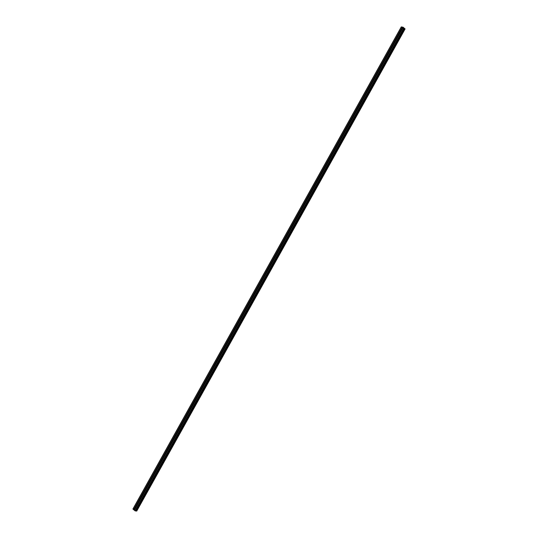 <?xml version="1.0" encoding="UTF-8"?>
<svg xmlns="http://www.w3.org/2000/svg" width="538" height="538" viewBox="0 0 538 538"><rect width="100%" height="100%" fill="white"/><g stroke="black" fill="none" stroke-linecap="round" stroke-linejoin="round"><path stroke-width="0.81" d="M135.361 508.444A0.538 0.43 95.4 0 1 134.722 507.912L134.93 507.542A0.538 0.43 95.4 0 1 135.569 508.074L134.352 510.253L135.542 510.979L403.877 28.87L401.267 26.9L403.157 27.236L405.02 28.897M142.012 496.487A0.538 0.43 95.4 0 1 141.38 495.955L141.581 495.585A0.538 0.43 95.4 0 1 142.22 496.117L135.569 508.074M148.67 484.536A0.538 0.43 95.4 0 1 148.031 484.005L148.232 483.635A0.538 0.43 95.4 0 1 148.871 484.166L142.22 496.117M155.321 472.586A0.538 0.43 95.4 0 1 154.682 472.048L154.89 471.678A0.538 0.43 95.4 0 1 155.529 472.216L148.871 484.166M161.972 460.629A0.538 0.43 95.4 0 1 161.339 460.098L161.541 459.728A0.538 0.43 95.4 0 1 162.18 460.259L155.529 472.216M168.629 448.679A0.538 0.43 95.4 0 1 167.99 448.147L168.192 447.777A0.538 0.43 95.4 0 1 168.831 448.309L162.18 460.259M175.28 436.721A0.538 0.43 95.4 0 1 174.642 436.19L174.85 435.82A0.538 0.43 95.4 0 1 175.482 436.352L168.831 448.309M181.931 424.771A0.538 0.43 95.4 0 1 181.293 424.24L181.501 423.87A0.538 0.43 95.4 0 1 182.14 424.401L175.482 436.352M188.589 412.814A0.538 0.43 95.4 0 1 187.95 412.283L188.152 411.913A0.538 0.43 95.4 0 1 188.791 412.444L182.14 424.401M195.24 400.864A0.538 0.43 95.4 0 1 194.601 400.333L194.81 399.963A0.538 0.43 95.4 0 1 195.442 400.494L188.791 412.444M201.891 388.907A0.538 0.43 95.4 0 1 201.252 388.375L201.461 388.006A0.538 0.43 95.4 0 1 202.1 388.544L195.442 400.494M208.542 376.956A0.538 0.43 95.4 0 1 207.91 376.425L208.112 376.055A0.538 0.43 95.4 0 1 208.751 376.587L202.1 388.544M215.2 365.006A0.538 0.43 95.4 0 1 214.561 364.468L214.77 364.098A0.538 0.43 95.4 0 1 215.402 364.636L208.751 376.587M221.851 353.049A0.538 0.43 95.4 0 1 221.212 352.518L221.421 352.148A0.538 0.43 95.4 0 1 222.059 352.679L215.402 364.636M228.502 341.099A0.538 0.43 95.4 0 1 227.87 340.567L228.072 340.198A0.538 0.43 95.4 0 1 228.711 340.729L222.059 352.679M235.16 329.142A0.538 0.43 95.4 0 1 234.521 328.61L234.729 328.241A0.538 0.43 95.4 0 1 235.362 328.772L228.711 340.729M241.811 317.191A0.538 0.43 95.4 0 1 241.172 316.66L241.38 316.29A0.538 0.43 95.4 0 1 242.019 316.821L235.362 328.772M248.462 305.234A0.538 0.43 95.4 0 1 247.83 304.703L248.031 304.333A0.538 0.43 95.4 0 1 248.67 304.864L242.019 316.821M255.12 293.284A0.538 0.43 95.4 0 1 254.481 292.753L254.682 292.383A0.538 0.43 95.4 0 1 255.321 292.914L248.67 304.864M261.771 281.334A0.538 0.43 95.4 0 1 261.132 280.796L261.34 280.426A0.538 0.43 95.4 0 1 261.979 280.964L255.321 292.914M268.422 269.377A0.538 0.43 95.4 0 1 267.783 268.845L267.991 268.475A0.538 0.43 95.4 0 1 268.63 269.007L261.979 280.964M275.079 257.426A0.538 0.43 95.4 0 1 274.441 256.888L274.642 256.525A0.538 0.43 95.4 0 1 275.281 257.056L268.63 269.007M281.73 245.469A0.538 0.43 95.4 0 1 281.092 244.938L281.3 244.568A0.538 0.43 95.4 0 1 281.932 245.099L275.281 257.056M288.381 233.519A0.538 0.43 95.4 0 1 287.743 232.988L287.951 232.618A0.538 0.43 95.4 0 1 288.59 233.149L281.932 245.099M295.032 221.562A0.538 0.43 95.4 0 1 294.4 221.031L294.602 220.661A0.538 0.43 95.4 0 1 295.241 221.192L288.59 233.149M301.69 209.612A0.538 0.43 95.4 0 1 301.051 209.08L301.26 208.71A0.538 0.43 95.4 0 1 301.892 209.242L295.241 221.192M308.341 197.654A0.538 0.43 95.4 0 1 307.702 197.123L307.911 196.753A0.538 0.43 95.4 0 1 308.55 197.291L301.892 209.242M314.992 185.704A0.538 0.43 95.4 0 1 314.36 185.173L314.562 184.803A0.538 0.43 95.4 0 1 315.201 185.334L308.55 197.291M321.65 173.754A0.538 0.43 95.4 0 1 321.011 173.216L321.22 172.846A0.538 0.43 95.4 0 1 321.852 173.384L315.201 185.334M328.301 161.797A0.538 0.43 95.4 0 1 327.662 161.266L327.871 160.896A0.538 0.43 95.4 0 1 328.51 161.427L321.852 173.384M334.952 149.846A0.538 0.43 95.4 0 1 334.32 149.315L334.522 148.945A0.538 0.43 95.4 0 1 335.161 149.477L328.51 161.427M341.61 137.889A0.538 0.43 95.4 0 1 340.971 137.358L341.173 136.988A0.538 0.43 95.4 0 1 341.812 137.52L335.161 149.477M348.261 125.939A0.538 0.43 95.4 0 1 347.622 125.408L347.83 125.038A0.538 0.43 95.4 0 1 348.469 125.569L341.812 137.52M354.912 113.982A0.538 0.43 95.4 0 1 354.28 113.451L354.481 113.081A0.538 0.43 95.4 0 1 355.12 113.612L348.469 125.569M361.57 102.032A0.538 0.43 95.4 0 1 360.931 101.5L361.132 101.131A0.538 0.43 95.4 0 1 361.771 101.662L355.12 113.612M368.221 90.081A0.538 0.43 95.4 0 1 367.582 89.543L367.79 89.173A0.538 0.43 95.4 0 1 368.422 89.712L361.771 101.662M374.872 78.124A0.538 0.43 95.4 0 1 374.233 77.593L374.441 77.223A0.538 0.43 95.4 0 1 375.08 77.754L368.422 89.712M381.529 66.174A0.538 0.43 95.4 0 1 380.891 65.636L381.092 65.273A0.538 0.43 95.4 0 1 381.731 65.804L375.08 77.754M388.18 54.217A0.538 0.43 95.4 0 1 387.542 53.686L387.75 53.316A0.538 0.43 95.4 0 1 388.382 53.847L381.731 65.804M394.831 42.267A0.538 0.43 95.4 0 1 394.193 41.735L394.401 41.365A0.538 0.43 95.4 0 1 395.04 41.897L388.382 53.847M400.891 29.563L401.052 29.408A0.538 0.43 95.4 0 1 401.691 29.94L401.483 30.31A0.538 0.43 95.4 0 1 400.85 29.778L400.891 29.563M405.06 28.823L403.863 28.649L135.515 510.986M401.267 26.9L132.926 509.015L134.352 510.253M135.657 510.77L136.726 511.08M401.483 30.31L395.04 41.897M402.7 28.171L134.359 510.286M402.7 28.137L401.691 29.94M400.85 29.778L394.401 41.365M394.193 41.735L387.75 53.316M387.542 53.686L381.092 65.273M380.891 65.636L374.441 77.223M374.233 77.593L367.79 89.173M367.582 89.543L361.132 101.131M360.931 101.5L354.481 113.081M354.28 113.451L347.83 125.038M347.622 125.408L341.173 136.988M340.971 137.358L334.522 148.945M334.32 149.315L327.871 160.896M327.662 161.266L321.22 172.846M321.011 173.216L314.562 184.803M314.36 185.173L307.911 196.753M307.702 197.123L301.26 208.71M301.051 209.08L294.602 220.661M294.4 221.031L287.951 232.618M287.743 232.988L281.3 244.568M281.092 244.938L274.642 256.525M274.441 256.888L267.991 268.475M267.783 268.845L261.34 280.426M261.132 280.796L254.682 292.383M254.481 292.753L248.031 304.333M247.83 304.703L241.38 316.29M241.172 316.66L234.729 328.241M234.521 328.61L228.072 340.198M227.87 340.567L221.421 352.148M221.212 352.518L214.77 364.098M214.561 364.468L208.112 376.055M207.91 376.425L201.461 388.006M201.252 388.375L194.81 399.963M194.601 400.333L188.152 411.913M187.95 412.283L181.501 423.87M181.293 424.24L174.85 435.82M174.642 436.19L168.192 447.777M167.99 448.147L161.541 459.728M161.339 460.098L154.89 471.678M154.682 472.048L148.232 483.635M148.031 484.005L141.581 495.585M141.38 495.955L134.93 507.542M134.722 507.912L133.72 509.715M403.392 28.749L135.051 510.865M403.601 28.85L135.26 510.965M401.281 26.981L132.94 509.096M401.973 27.559L133.626 509.674M402.061 27.599L401.052 29.408M404.186 28.675L135.845 510.791M404.226 28.689L135.885 510.804M404.388 28.763L136.047 510.878M404.421 28.776L136.08 510.892M404.744 28.931L136.403 511.046M404.825 28.965L136.484 511.08M405.053 28.985L136.713 511.1L405.074 28.978M403.883 28.864L135.542 510.979"/></g></svg>
